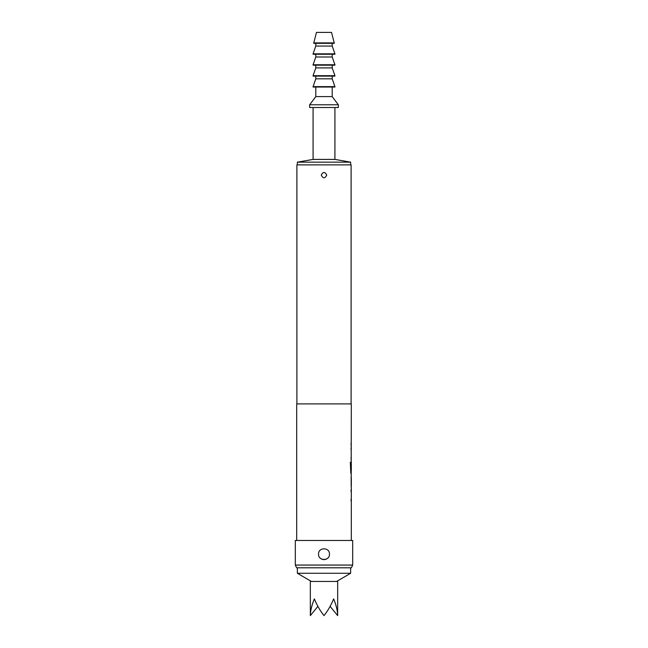 <?xml version="1.0" encoding="UTF-8"?>
<svg xmlns="http://www.w3.org/2000/svg" width="648" height="648" viewBox="0 0 648 648"><rect width="100%" height="100%" fill="white"/><g stroke="black" fill="none" stroke-linecap="round" stroke-linejoin="round"><path stroke-width="0.97" d="M351.313 487.247L351.313 540.481M351.086 499.082L351.086 501.228M351.184 476.11L351.184 477.851M351.184 485.101L351.184 486.842M296.687 540.481L296.687 403.898L351.313 403.898L351.184 463.636M351.184 470.877L351.273 487.247M351.313 463.636L351.313 470.877L350.851 470.877L350.827 462.226L350.341 462.226L350.803 473.267M351.086 457.132L351.086 459.286M351.086 443.151L351.086 445.298M318.541 554.137C318.209 547.082 329.791 547.098 329.459 554.137C329.8 561.168 318.209 561.192 318.541 554.137M321.27 175.13C323.085 171.607 324.907 171.607 326.73 175.13C324.915 178.646 323.093 178.646 321.27 175.13M311.364 581.459L297.367 573.261L350.633 573.261L350.633 567.794M297.367 573.261L297.367 567.794M336.636 581.459L350.633 573.261M337.657 615.6L337.657 581.459L310.343 581.459L310.343 615.6C310.4 610.934 311.737 605.362 314.345 598.874C317.034 605.362 320.25 610.934 324 615.6C327.75 610.934 330.966 605.362 333.655 598.874C336.263 605.362 337.6 610.934 337.657 615.6L330.107 606.35M350.633 164.884L350.633 162.154L297.367 162.154L297.367 164.884M297.367 162.154L313.073 159.416L334.927 159.416L350.633 162.154M334.927 159.416L334.927 107.519M313.073 159.416L313.073 107.519M309.663 107.519L338.337 107.519L338.337 104.79L309.663 104.79L309.663 107.519M309.663 104.79L315.803 96.593L332.197 96.593L338.337 104.79M332.197 96.593L332.197 87.035M315.803 96.593L315.803 87.035M313.073 87.035L334.927 87.035L334.927 86.621L313.073 86.621L313.073 87.035M313.073 86.621L315.803 78.837L332.197 78.837L334.927 86.621M332.197 78.837L332.197 76.108M315.803 78.837L315.803 76.108M313.073 76.108L334.927 76.108L334.927 75.695L313.073 75.695L313.073 76.108M313.073 75.695L315.803 67.91L332.197 67.91L334.927 75.695M332.197 67.91L332.197 65.181M315.803 67.91L315.803 65.181M313.073 65.181L334.927 65.181L334.927 64.768L313.073 64.768L313.073 65.181M313.073 64.768L315.803 56.983L332.197 56.983L334.927 64.768M332.197 56.983L332.197 54.254M315.803 56.983L315.803 54.254M313.073 54.254L334.927 54.254L334.927 53.841L313.073 53.841L313.073 54.254M313.073 53.841L315.803 46.057L332.197 46.057L334.927 53.841M332.197 46.057L332.197 43.327M315.803 46.057L315.803 43.327M313.754 43.327L334.247 43.327L334.247 42.914L313.754 42.914L313.754 43.327M313.754 42.914L316.491 32.4L331.509 32.4L334.247 42.914M351.41 567.794L296.59 567.794L295.318 565.064L352.682 565.064L351.41 567.794M351.111 403.898L351.111 164.884L296.889 164.884L296.889 403.898M351.086 489.685L351.086 491.84M351.273 461.724L351.086 469.897M351.086 447.736L351.086 449.89M351.184 448.165L351.273 447.736M351.273 459.286L351.184 458.857M351.273 473.267L351.184 472.838M351.313 477.851L351.313 485.101L351.281 477.997M351.184 490.115L351.273 489.685M351.273 501.228L351.184 500.799M352.682 565.064L352.682 540.481L295.318 540.481L295.318 565.064M317.893 606.35L310.343 615.6M320.136 558.001A5.459 5.459 0 0 0 327.864 558.001M350.69 470.74L350.341 462.226M351.143 484.955L351.143 477.997"/></g></svg>
